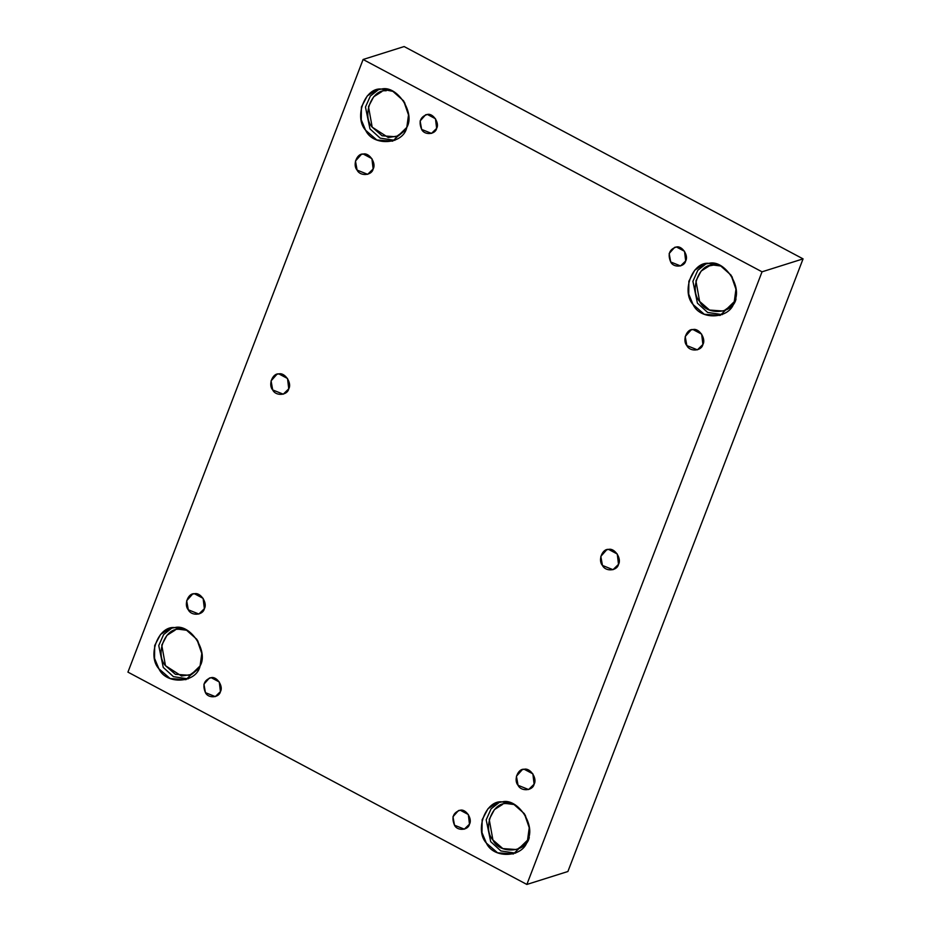 <?xml version="1.0" encoding="UTF-8"?>
<svg xmlns="http://www.w3.org/2000/svg" width="931" height="931" viewBox="0 0 931 931"><rect width="100%" height="100%" fill="white"/><g stroke="black" fill="none" stroke-linecap="round" stroke-linejoin="round"><path stroke-width="1.4" d="M373.145 168.965L371.911 158.642L363.265 154.046L361.356 154.406L355.467 161.016L357.097 170.082L367.652 174.33L373.145 168.965C371.818 175.703 360.018 176.529 357.097 170.082C352.395 165.02 356.922 153.231 363.265 154.046C369.293 152.37 376.566 163.332 373.145 168.965M288.761 388.821L287.516 378.498L278.869 373.901L276.961 374.25L271.072 380.872L272.702 389.938L283.257 394.185L288.761 388.821C287.423 395.559 275.623 396.373 272.702 389.938C268 384.875 272.527 373.087 278.869 373.901C284.898 372.225 292.171 383.188 288.761 388.821M204.366 608.676L203.121 598.354L194.474 593.745L192.566 594.106L186.677 600.728L188.306 609.793L198.862 614.041L204.366 608.676C203.028 615.414 191.239 616.229 188.306 609.793C183.616 604.731 188.132 592.942 194.474 593.745C200.502 592.081 207.776 603.044 204.366 608.676M702.905 344.47L701.66 334.148L693.013 329.551L691.116 329.911L685.216 336.522L686.857 345.587L697.4 349.835L702.905 344.47C701.567 351.208 689.778 352.034 686.857 345.587C682.155 340.525 686.682 328.736 693.013 329.551C699.053 327.875 706.315 338.849 702.905 344.47M534.115 784.181L532.869 773.859L524.223 769.262L522.326 769.611L516.426 776.233L518.067 785.298L528.61 789.546L534.115 784.181C532.776 790.919 520.988 791.734 518.067 785.298C513.365 780.236 517.892 768.447 524.223 769.262C530.263 767.586 537.524 778.549 534.115 784.181M685.682 260.936L684.518 251.3L676.453 246.994L674.672 247.332L669.168 253.511L670.704 261.972L680.538 265.94L685.682 260.936C684.436 267.22 673.427 267.988 670.704 261.972C667.469 254.244 669.377 249.252 676.453 246.994C682.086 245.447 688.859 255.676 685.682 260.936M734.268 301.667L735.956 289.215L731.068 275.169L720.338 265.638L708.875 263.357L703.999 264.276L694.759 270.153L688.87 281.267L688.719 294.115L693.071 304.53L704.29 314.294L720.14 315.423L734.268 301.667C730.835 318.949 700.566 321.055 693.071 304.53C681.003 291.543 692.617 261.274 708.875 263.357C724.365 259.062 743.019 287.214 734.268 301.667M722.281 314.62L707.607 312.42L697.424 303.169L692.908 281.325L697.796 270.316L706.21 263.706L697.796 270.316L692.908 281.325L697.424 303.169L707.607 312.42L722.281 314.62M736.025 298.909C733 314.178 706.268 316.04 699.635 301.446C688.987 289.972 699.239 263.24 713.6 265.079M721.153 266.057L713.6 265.079L709.294 265.894L701.124 271.084L695.934 280.894L699.635 301.446L709.55 310.058L723.55 311.059L733.174 304.123M735.967 289.332L731.941 276.554L736.316 289.878M527.54 840.181L529.239 827.74L524.351 813.682L513.621 804.163L502.158 801.87L497.282 802.801L488.03 808.678L482.142 819.792L482.002 832.64L486.343 843.055L497.561 852.808L513.423 853.948L527.54 840.181C524.118 857.474 493.849 859.581 486.343 843.055C474.286 830.056 485.901 799.799 502.158 801.87C517.648 797.588 536.303 825.739 527.54 840.181M515.553 853.145L500.89 850.946L490.695 841.682L486.191 819.839L491.079 808.841L499.493 802.231L491.079 808.841L486.191 819.839L490.695 841.682L500.89 850.946L515.553 853.145M529.297 837.435C526.271 852.703 499.54 854.565 492.918 839.971C482.27 828.485 492.522 801.766 506.883 803.604L514.436 804.57M502.577 804.419L494.408 809.609L489.206 819.42L492.918 839.971L502.833 848.583L516.833 849.584L526.446 842.648M529.25 827.857L525.224 815.079L529.599 828.392M469.48 824.156L468.316 814.52L460.251 810.226L458.471 810.564L452.966 816.743L454.503 825.203L464.336 829.16L469.48 824.156C468.235 830.44 457.226 831.208 454.503 825.203C451.267 817.465 453.176 812.472 460.251 810.226C465.884 808.667 472.657 818.896 469.48 824.156M220.438 691.605L219.274 681.969L211.197 677.675L209.428 678.012L203.924 684.192L205.448 692.652L215.294 696.609L220.438 691.605C219.192 697.889 208.183 698.657 205.448 692.652C202.225 684.913 204.133 679.921 211.197 677.675C216.83 676.115 223.615 686.345 220.438 691.605M200.095 665.909L201.794 653.457L196.906 639.411L186.165 629.88L174.714 627.599L169.838 628.518L160.586 634.395L154.697 645.509L154.546 658.357L158.898 668.784L170.117 678.536L185.967 679.665L200.095 665.909C196.674 683.191 166.405 685.297 158.898 668.784C146.842 655.785 158.456 625.516 174.714 627.599C190.203 623.305 208.858 651.456 200.095 665.909M188.109 678.862L173.445 676.662L163.251 667.411L158.747 645.567L163.623 634.558L172.049 627.948L163.623 634.558L158.747 645.567L163.251 667.411L173.445 676.662L188.109 678.862M175.133 630.136L166.963 635.326L161.761 645.136L165.474 665.688L175.377 674.3L189.377 675.301L199.001 668.365L191.6 674.44L181.533 676.034L165.474 665.688C154.814 654.214 165.078 627.482 179.439 629.321L186.991 630.299M201.806 653.574L197.768 640.796L202.155 654.121M406.812 127.384L408.511 114.932L403.623 100.885L392.882 91.354L381.431 89.073L376.555 90.004L367.303 95.881L361.414 106.995L361.263 119.843L365.615 130.259L376.834 140.011L392.684 141.151L406.812 127.384C403.391 144.666 373.122 146.784 365.615 130.259C353.559 117.259 365.173 87.002 381.431 89.073C396.92 84.791 415.575 112.93 406.812 127.384M394.825 140.337L380.162 138.137L369.968 128.885L365.464 107.042L370.352 96.044L378.766 89.434L370.352 96.044L365.464 107.042L369.968 128.885L380.162 138.137L394.825 140.337M381.85 91.61L373.68 96.801L368.478 106.623L372.191 127.163L382.094 135.786L396.094 136.787L405.718 129.84L398.317 135.926L388.262 137.52L372.191 127.163C361.542 115.688 371.795 88.969 386.156 90.796M408.523 115.06L404.485 102.282L408.872 115.595M436.639 128.385L435.475 118.749L427.399 114.455L425.63 114.781L420.125 120.96L421.65 129.421L431.495 133.389L436.639 128.385C435.394 134.669 424.385 135.437 421.65 129.421C418.426 121.693 420.335 116.701 427.399 114.455C433.031 112.895 439.816 123.125 436.639 128.385M363.102 59.491L404.135 46.55L363.102 59.491L762.035 271.817L526.865 884.45L567.898 871.509L803.069 258.876L762.035 271.817L803.069 258.876L404.135 46.55L803.069 258.876L567.898 871.509L526.865 884.45L127.931 672.124L363.102 59.491L127.931 672.124L526.865 884.45L762.035 271.817L363.102 59.491M618.51 564.326C617.172 571.064 605.383 571.89 602.462 565.443C597.76 560.381 602.287 548.592 608.618 549.406C614.658 547.731 621.92 558.693 618.51 564.326L617.265 554.003L608.618 549.406L606.721 549.767L600.821 556.377L602.462 565.443L613.005 569.691L618.51 564.326"/></g></svg>
